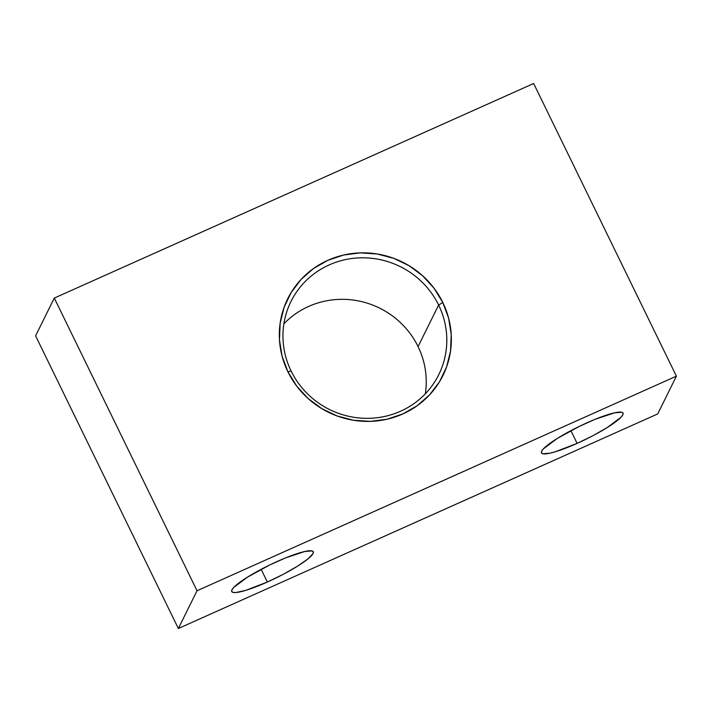 <?xml version="1.0" encoding="UTF-8"?>
<svg xmlns="http://www.w3.org/2000/svg" width="712" height="712" viewBox="0 0 712 712"><rect width="100%" height="100%" fill="white"/><g stroke="black" fill="none" stroke-linecap="round" stroke-linejoin="round"><path stroke-width="1.07" d="M291.128 371.077A82.459 79.726 26.3 0 0 400.562 411.233A82.459 79.726 26.3 0 0 438.628 305.056L442.784 302.458A86.579 83.713 -153.7 0 1 402.814 413.948A86.579 83.713 -153.7 0 1 287.906 371.789L291.128 371.077A82.459 79.726 -153.7 0 1 290.977 301.479A82.459 79.726 -153.7 0 1 364.704 257.824A82.459 79.726 -153.7 0 1 438.628 305.056A82.459 79.726 -153.7 0 1 438.779 374.654A82.459 79.726 -153.7 0 1 365.051 418.309A82.459 79.726 -153.7 0 1 291.128 371.077L287.906 371.789L282.085 356.133L279.469 339.749L280.145 323.266L284.097 307.308L291.172 292.498L301.096 279.407L313.485 268.54L327.876 260.298L343.7 255.012L360.361 252.876L377.209 253.988L393.603 258.287L408.911 265.62L422.545 275.695L433.982 288.137L442.784 302.458L448.605 318.113L451.23 334.498L450.545 350.98L446.593 366.938L439.526 381.739L429.594 394.84L417.205 405.707L402.814 413.948L386.99 419.235L370.329 421.362L353.481 420.258L337.087 415.959L321.78 408.626L308.145 398.551L296.708 386.109L287.906 371.789A86.579 83.713 -153.7 0 1 327.876 260.298A86.579 83.713 -153.7 0 1 442.784 302.458L438.628 305.056L418.069 346.584A82.459 79.726 -153.7 0 1 425.304 393.834A82.459 79.726 26.3 0 0 418.069 346.584L438.628 305.056A82.459 79.726 26.3 0 0 329.193 264.9A82.459 79.726 26.3 0 0 291.128 371.077M277.644 561.279A45.354 7.227 -26 0 1 313.262 551.782A45.354 7.227 -26 0 1 267.365 582.042L261.153 569.324L267.365 582.042L283.278 574.308L297.545 566.165L308.011 558.858L313.066 553.509L313.289 551.827L311.945 550.91L304.816 551.48L285.459 557.932L269.625 565.017L247.456 577.156L233.723 587.444L231.943 589.821L231.712 591.494L233.055 592.411L235.921 592.526L245.693 590.382L267.365 582.042A45.354 7.227 -26 0 1 231.738 591.547A45.354 7.227 -26 0 1 277.644 561.279M587.382 422.625A45.354 7.227 -26 0 1 623.009 413.129A45.354 7.227 -26 0 1 577.103 443.389L570.899 430.662L577.103 443.389L593.016 435.655L607.292 427.512L621.024 417.223L622.804 414.847L623.027 413.174L621.683 412.257L614.563 412.827L595.196 419.279L579.372 426.363L557.193 438.503L543.461 448.791L541.681 451.168L541.458 452.841L542.802 453.758L549.931 453.188L555.431 451.728L577.103 443.389A45.354 7.227 -26 0 1 541.485 452.885A45.354 7.227 -26 0 1 587.382 422.625M178.347 628.5L657.71 413.921L676.4 376.167L533.653 83.5L54.29 298.079L197.037 590.746L676.4 376.167L533.653 83.5L54.29 298.079L197.037 590.746L178.347 628.5L35.6 335.833L178.347 628.5L197.037 590.746L676.4 376.167L657.71 413.921L178.347 628.5M35.6 335.833L54.29 298.079L35.6 335.833M418.069 346.584A82.459 79.726 26.3 0 0 283.892 323.827A82.459 79.726 -153.7 0 1 418.069 346.584"/></g></svg>
